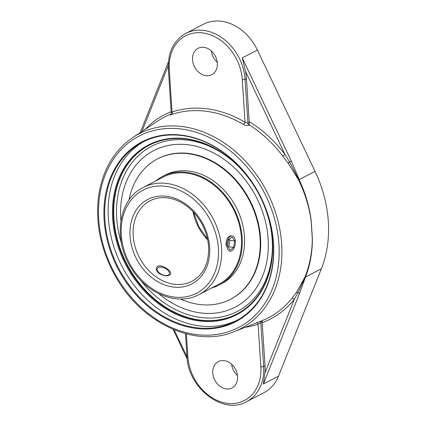 <?xml version="1.0" encoding="UTF-8"?>
<svg xmlns="http://www.w3.org/2000/svg" width="426" height="426" viewBox="0 0 426 426"><rect width="100%" height="100%" fill="white"/><g stroke="black" fill="none" stroke-linecap="round" stroke-linejoin="round"><path stroke-width="0.64" d="M113.465 218.666A95.089 74.917 62.5 0 1 149.004 145.325A95.089 74.917 62.5 0 1 272.32 240.685A95.089 74.917 62.5 0 1 236.781 314.026A95.089 74.917 62.5 0 1 113.465 218.666M272.486 240.914A95.658 75.365 -117.5 0 0 147.529 145.458A95.658 75.365 -117.5 0 0 157.726 303.142A95.658 75.365 -117.5 0 0 272.486 240.914M144.339 141.315A100.829 79.438 -117.5 0 0 112.986 243.917A100.829 79.438 -117.5 0 0 198.788 325.799A100.829 79.438 -117.5 0 0 237.388 320.15M182.94 135.665A100.829 79.438 62.5 0 1 269.083 218.714A100.829 79.438 62.5 0 1 235.69 321.071A100.829 79.438 62.5 0 1 195.353 327.589A100.829 79.438 62.5 0 1 109.21 244.54A100.829 79.438 62.5 0 1 142.603 142.177A100.829 79.438 62.5 0 1 182.94 135.665M195.076 328.297A101.404 79.891 -117.5 0 0 259.067 193.702A101.404 79.891 -117.5 0 0 112.357 173.366A101.404 79.891 -117.5 0 0 195.076 328.297M171.007 114.083L170.73 114.259C169.607 115.036 169.947 115.116 171.758 114.498A112.73 88.816 62.5 0 1 207.084 111.394A112.73 88.816 62.5 0 1 243.454 124.44C245.573 125.595 247.453 125.824 249.098 125.122L249.375 124.946A113.028 89.05 62.5 0 1 282.742 156.065L288.072 162.993L298.589 179.948C304.925 193.095 309.106 206.642 311.118 220.593L312.322 239.199C312.093 252.895 309.617 265.579 304.878 277.251L296.437 292.406L291.943 298.338A113.028 89.05 62.5 0 1 262.033 320.687L260.781 321.177M170.927 114.163A2.034 1.555 -123 0 0 170.948 114.147L171.199 112.895L168.366 69.055A2.034 0.612 176.3 0 0 169.282 69.497A43.686 34.415 62.5 0 1 203.085 32.983A43.686 34.415 62.5 0 1 242.266 79.614L245.019 122.203A114.759 90.413 -117.5 0 0 207.994 108.923A114.759 90.413 -117.5 0 0 172.04 112.086L171.54 112.677M171.758 114.498A2.034 1.241 71.2 0 0 172.04 112.086L169.282 69.497M249.098 125.122A2.034 1.555 57 0 1 247.916 123.268L245.019 122.203A2.034 0.777 120.5 0 1 243.454 124.44M249.375 124.946L246.462 78.549L245.072 79.273A45.715 36.018 -117.5 0 0 204.07 30.47A45.715 36.018 -117.5 0 0 185.784 33.425C173.558 40.529 167.753 52.409 168.366 69.055M282.742 156.065L284.967 154.425A115.057 90.647 -117.5 0 0 249.247 121.65M262.033 320.687L265.031 365.721A45.715 36.018 62.5 0 1 264.972 372.798L263.359 384.066L299.787 292.811L305.495 277.054C310.037 265.387 312.338 252.756 312.396 239.156L311.193 220.561A2.034 0.495 -7.4 0 1 311.118 220.593C309.185 206.605 305.101 193.01 298.855 179.809L289.536 161.869L284.967 154.425L245.477 71.334A45.715 36.018 62.5 0 1 246.462 78.549M205.843 75.647A14.857 11.704 62.5 0 1 193.154 63.405A14.857 11.704 62.5 0 1 198.074 48.324A14.857 11.704 62.5 0 1 204.017 47.366A14.857 11.704 62.5 0 1 216.712 59.603A14.857 11.704 62.5 0 1 211.786 74.683A14.857 11.704 62.5 0 1 205.843 75.647M288.072 162.993L291.262 161.023L242.266 57.931L245.477 71.334M311.193 220.561C309.361 206.583 305.362 192.941 299.196 179.639L291.262 161.023M262.246 322.626A115.057 90.647 -117.5 0 0 294.334 299.249L298.003 292.763L305.149 277.172C309.787 265.515 312.178 252.858 312.322 239.199A2.034 0.724 -179.8 0 0 312.396 239.156M264.972 372.798L294.334 299.249A2.034 1.182 38.5 0 0 291.943 298.338M245.152 327.328A114.759 90.413 -117.5 0 0 258.081 324.197A2.034 1.241 71.2 0 0 256.622 322.812M265.031 365.721L263.646 366.445A2.034 0.612 176.3 0 1 260.834 366.786L258.081 324.197L260.797 322.45A2.034 1.64 68.5 0 1 261.75 320.794M226.105 388.922A14.857 11.704 62.5 0 1 213.41 376.685A14.857 11.704 62.5 0 1 218.33 361.599A14.857 11.704 62.5 0 1 224.273 360.641A14.857 11.704 62.5 0 1 236.968 372.878A14.857 11.704 62.5 0 1 232.048 387.964A14.857 11.704 62.5 0 1 226.105 388.922M260.834 366.786A43.686 34.415 62.5 0 1 227.031 403.305A43.686 34.415 62.5 0 1 187.855 356.668A2.034 0.612 -3.7 0 1 186.934 356.221C187.738 387.798 223.235 415.387 246.558 401.707L264.179 392.538A45.715 36.018 -117.5 0 0 278.482 376.195L321.353 268.806A114.296 90.046 -117.5 0 0 315.054 171.39L257.395 50.06A45.715 36.018 -117.5 0 0 221.69 21.3A45.715 36.018 -117.5 0 0 203.404 24.255L185.784 33.425M189.022 144.893A88.23 69.513 -117.5 0 0 134.813 166.657A88.23 69.513 -117.5 0 0 120.904 220.652A88.23 69.513 -117.5 0 1 134.808 166.667A88.23 69.513 -117.5 0 1 214.805 153.584A88.23 69.513 -117.5 0 1 268.151 239.082A88.23 69.513 -117.5 0 0 189.022 144.893M158.967 293.807A88.23 69.513 -117.5 0 0 211.174 313.403A88.23 69.513 -117.5 0 0 268.151 239.082A88.23 69.513 -117.5 0 1 211.253 313.403A88.23 69.513 -117.5 0 1 158.967 293.807M299.787 292.811A2.034 1.033 -158.2 0 1 298.003 292.763A2.034 0.98 -144.3 0 0 296.437 292.406M231.595 364.214A14.857 11.704 -117.5 0 0 237.516 375.599M211.333 50.939A14.857 11.704 -117.5 0 0 217.26 62.324M159.079 273.428C156.64 271.362 155.788 269.37 156.523 267.459L157.711 266.25C161.71 263.934 172.461 271.154 170.528 274.115C168.217 276.58 164.399 276.352 159.079 273.428M226.046 245.664C225.972 239.577 227.617 236.27 230.983 235.732M157.934 158.69A79.108 62.329 -117.5 0 1 260.531 238.027A79.108 62.329 -117.5 0 1 230.967 299.041L230.967 299.041A79.108 62.329 -117.5 0 0 260.536 238.022A79.108 62.329 -117.5 0 0 157.94 158.685A79.108 62.329 -117.5 0 0 157.934 158.69L157.46 158.935A79.108 62.329 -117.5 0 0 129.025 200.018M198.974 294.579L218.836 284.243A60.386 47.574 -117.5 0 0 241.404 237.671A60.386 47.574 -117.5 0 0 163.094 177.115L143.232 187.451C118.385 199.341 112.666 239.279 131.08 267.816C146.363 293.802 177.626 306.4 198.974 294.579A60.386 47.574 -117.5 0 0 221.541 248.007A60.386 47.574 -117.5 0 0 143.232 187.451M211.642 287.987A61.253 48.26 -117.5 0 0 219.241 285.015A61.253 48.26 -117.5 0 0 242.133 237.772A61.253 48.26 -117.5 0 0 162.695 176.337A61.253 48.26 -117.5 0 0 155.9 180.853M180.528 299.004A79.108 62.329 -117.5 0 0 230.487 299.292A79.108 62.329 -117.5 0 0 260.057 238.272A79.108 62.329 -117.5 0 0 157.46 158.935M219.241 285.015L221.584 283.796A61.253 48.26 -117.5 0 0 244.476 236.552A61.253 48.26 -117.5 0 0 165.038 175.118L162.695 176.337M232.314 235.919A7.753 4.164 -82.1 0 1 235.227 244.268A7.753 4.164 -82.1 0 1 230.056 251.255A7.753 4.164 -82.1 0 1 229.923 251.228A7.753 4.164 -82.1 0 1 227.01 242.879A7.753 4.164 -82.1 0 1 232.181 235.897A7.753 4.164 -82.1 0 1 232.314 235.919M228.613 239.71L232.138 237.058L234.641 240.919L233.624 247.437L230.099 250.094L227.596 246.228L228.613 239.71M228.245 247.234L228.853 246.776L229.87 240.259L229.22 239.258M233.624 247.437L228.853 246.776M234.641 240.919L229.87 240.259M164.495 268.002A6.608 3.499 -154.6 0 1 168.888 271.543A6.608 3.499 -154.6 0 1 166.241 275.542A6.608 3.499 -154.6 0 1 158.121 271.681A6.608 3.499 -154.6 0 1 159.553 267.107A6.608 3.499 -154.6 0 1 164.495 268.002M149.228 145.207A95.089 74.917 -117.5 0 0 113.918 218.431A95.089 74.917 -117.5 0 0 237.005 313.909M182.195 129.147A107.847 84.971 62.5 0 1 278.923 244.274A107.847 84.971 62.5 0 1 195.47 334.431A107.847 84.971 62.5 0 1 98.747 219.299A107.847 84.971 62.5 0 1 182.195 129.147M183.111 126.676A109.876 86.569 -117.5 0 0 132.981 137.412L132.981 137.412C113.758 150.644 102.261 170.469 98.497 196.887C95.392 223.389 100.786 249.396 114.679 274.919C140.106 322.354 194.485 348.447 234.071 331.689L234.071 331.689A109.876 86.569 -117.5 0 0 281.655 243.97A109.876 86.569 -117.5 0 0 183.111 126.676M132.981 137.412L157.998 120.856A113.028 89.05 62.5 0 1 170.847 114.147M171.124 111.729A115.057 90.647 -117.5 0 0 145.245 129.296M249.226 122.416L247.916 123.268L245.072 79.273A2.034 0.612 -3.7 0 1 242.266 79.614M298.589 179.948L315.054 171.39M141.97 131.464L168.265 65.593M321.353 268.806L305.495 277.054A2.034 1.054 -158.6 0 1 305.149 277.172A2.034 1.028 22.2 0 0 304.878 277.251M246.558 401.707A45.715 36.018 -117.5 0 0 263.646 366.445L260.797 322.45L262.128 321.928M187.855 356.668L186.38 333.893M186.971 356.754L174.17 329.809M278.482 376.195L263.359 384.066M271.511 232.772A93.054 73.315 62.5 0 1 272.182 239.641A93.054 73.315 62.5 0 1 227.708 315.389A93.054 73.315 62.5 0 1 140.607 280.223M121.49 243.486A93.054 73.315 62.5 0 1 144.968 150.282A93.054 73.315 62.5 0 1 235.477 163.52M257.395 50.06L242.266 57.931M193.005 211.631A45.358 35.736 -117.5 0 0 207.734 239.945M133.21 235.764A45.358 35.736 62.5 0 1 150.165 200.774C156.63 197.467 163.792 196.764 171.641 198.676C179.825 200.8 187.222 205.412 193.835 212.515C202.659 222.431 207.59 233.821 208.618 246.681C209.139 263.13 203.612 274.658 192.041 281.256A45.358 35.736 62.5 0 1 133.21 235.764M218.384 248.39A58.096 45.774 62.5 0 1 148.685 286.187A58.096 45.774 62.5 0 1 142.492 190.417A58.096 45.774 62.5 0 1 218.384 248.39M209.651 247.181A47.648 37.541 -117.5 0 0 147.412 199.634A47.648 37.541 -117.5 0 0 152.492 278.178A47.648 37.541 -117.5 0 0 209.651 247.181M234.071 331.689L261.186 321.018M186.934 356.221L185.475 333.654M187.2 359.049L173.089 329.357M140.191 132.64L168.43 61.892M193.58 212.244L198.772 226.616L207.563 239.119M230.967 299.041L230.487 299.292M159.553 267.107L158.493 267.262M168.888 271.543L169.436 272.464"/></g></svg>
